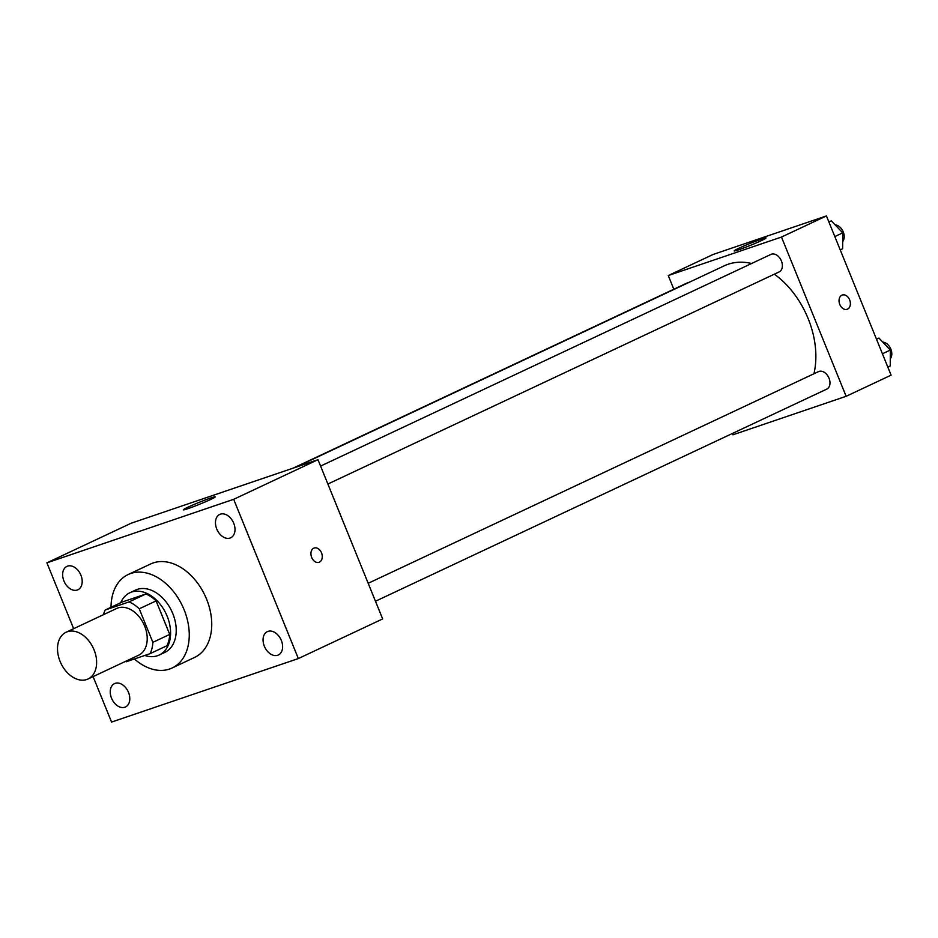 <?xml version="1.0" encoding="UTF-8"?>
<svg xmlns="http://www.w3.org/2000/svg" width="938" height="938" viewBox="0 0 938 938"><rect width="100%" height="100%" fill="white"/><g stroke="black" fill="none" stroke-linecap="round" stroke-linejoin="round"><path stroke-width="1.41" d="M94.046 649.835A25.818 17.881 64.8 0 1 88.055 678.983A25.818 17.881 64.8 0 1 60.888 663.213A25.818 17.881 64.8 0 1 66.082 632.247A25.818 17.881 64.8 0 1 94.046 649.835M66.082 632.247L116.675 608.469A25.818 17.881 64.8 0 1 144.64 626.056A25.818 17.881 64.8 0 1 138.636 655.205L88.055 678.983M105.232 610.005L122.092 602.079L145.918 593.977L129.057 601.903L105.232 610.005A33.322 23.075 64.8 0 0 103.473 614.671M145.918 593.977A33.322 23.075 64.8 0 1 156.107 600.895L169.719 634.416L152.859 642.342A33.322 23.075 64.8 0 1 150.08 653.657L126.255 661.759A33.322 23.075 64.8 0 1 125.434 661.407M152.859 642.342L139.246 608.821A33.322 23.075 64.8 0 0 129.057 601.903M169.719 634.416A33.322 23.075 64.8 0 1 166.941 645.731L150.08 653.657M156.107 600.895L139.246 608.821M144.769 655.463A34.425 23.837 -115.2 0 0 157.455 655.756A34.425 23.837 -115.2 0 0 159.167 655.064A34.425 23.837 -115.2 0 0 166.085 613.769A34.425 23.837 -115.2 0 0 129.878 592.746A34.425 23.837 -115.2 0 0 120.721 602.724M129.878 592.746L135.494 590.108A34.425 23.837 64.8 0 1 172.78 613.569A34.425 23.837 64.8 0 1 164.783 652.426L159.167 655.064M111.024 607.285A51.649 35.75 64.8 0 1 128.166 574.525A51.649 35.75 64.8 0 1 184.094 609.712A51.649 35.75 64.8 0 1 172.111 668.008A51.649 35.75 64.8 0 1 134.404 658.992M128.166 574.525L150.655 563.961A51.649 35.75 64.8 0 1 206.583 599.148A51.649 35.75 64.8 0 1 194.588 657.432L172.111 668.008M67.571 566.13A12.909 8.934 64.8 0 1 80.715 574.724A12.909 8.934 64.8 0 1 77.913 589.756A12.909 8.934 64.8 0 1 64.323 581.877A12.909 8.934 64.8 0 1 66.926 566.388A12.909 8.934 64.8 0 1 67.571 566.13M220.383 514.165A12.909 8.934 64.8 0 1 233.527 522.759A12.909 8.934 64.8 0 1 230.725 537.791A12.909 8.934 64.8 0 1 217.147 529.911A12.909 8.934 64.8 0 1 219.75 514.423A12.909 8.934 64.8 0 1 220.383 514.165M267.975 631.38A12.909 8.934 64.8 0 1 281.13 639.974A12.909 8.934 64.8 0 1 278.316 655.005A12.909 8.934 64.8 0 1 264.739 647.114A12.909 8.934 64.8 0 1 267.342 631.637A12.909 8.934 64.8 0 1 267.975 631.38M115.163 683.345A12.909 8.934 64.8 0 1 128.307 691.939A12.909 8.934 64.8 0 1 125.504 706.971A12.909 8.934 64.8 0 1 111.915 699.08A12.909 8.934 64.8 0 1 114.518 683.603A12.909 8.934 64.8 0 1 115.163 683.345M93.097 676.603L111.563 722.072L298.343 658.57L233.679 499.321L46.9 562.835L73.645 628.695M298.343 658.57L382.657 618.939L317.994 459.69L131.214 523.205L46.9 562.835M317.994 459.69L233.679 499.321M210.558 498.043A17.212 0.961 157.9 0 1 215.259 496.859A17.212 0.961 157.9 0 1 199.677 504.222A17.212 0.961 157.9 0 1 183.356 509.803A17.212 0.961 157.9 0 1 193.017 504.925A17.212 0.961 157.9 0 1 210.558 498.043M314.171 548.038A7.527 5.417 -108.8 0 1 321.511 552.857A7.527 5.417 -108.8 0 1 319.026 562.296A7.527 5.417 -108.8 0 1 311.475 556.902A7.527 5.417 -108.8 0 1 314.171 548.027A7.527 5.417 -108.8 0 1 321.523 552.845A7.527 5.417 -108.8 0 1 319.026 562.296M774.342 274.189A77.467 53.63 64.8 0 1 808.146 318.603A77.467 53.63 64.8 0 1 813.938 373.77M295.576 467.312L724.253 265.817A77.467 53.63 64.8 0 1 751.631 263.484M327.878 484.031L779.173 271.914A9.673 6.695 -115.2 0 0 781.12 260.307A9.673 6.695 -115.2 0 0 770.942 254.409L320.597 466.08M368.188 583.295L818.534 371.612A9.673 6.695 64.8 0 1 829.016 378.202A9.673 6.695 64.8 0 1 826.765 389.118L375.47 601.246M293.289 468.085L687.636 282.737A9.673 6.695 64.8 0 1 689.16 282.315M732.402 433.485L732.93 434.798L846.135 396.305L781.471 237.056L668.266 275.549L673.824 289.221M668.266 275.549L713.232 254.421L826.437 215.928L891.1 375.165L846.135 396.305M826.437 215.928L781.471 237.056M761.48 240.562A17.212 0.961 157.9 0 1 744.256 247.773A17.212 0.961 157.9 0 1 734.208 250.892A17.212 0.961 157.9 0 1 749.802 243.528A17.212 0.961 157.9 0 1 766.112 237.935A17.212 0.961 157.9 0 1 761.48 240.562M842.289 295.024A7.527 5.417 -108.8 0 1 849.629 299.843A7.527 5.417 -108.8 0 1 847.143 309.282A7.527 5.417 -108.8 0 1 839.58 303.9A7.527 5.417 -108.8 0 1 842.289 295.024A7.527 5.417 -108.8 0 1 849.629 299.843A7.527 5.417 -108.8 0 1 847.143 309.282M840.225 249.871L842.652 248.734L842.711 232.847L831.326 220.864L828.793 221.72M842.711 232.847L834.82 236.564M831.326 220.864L828.899 222.001M835.16 224.897A9.673 6.695 64.8 0 1 843.25 231.932A9.673 6.695 64.8 0 1 842.676 241.547M887.817 367.075L890.244 365.937L890.303 350.062L878.929 338.067L876.385 338.935M890.303 350.062L882.412 353.767M878.929 338.067L876.502 339.204M882.752 342.1A9.673 6.695 64.8 0 1 890.842 349.147A9.673 6.695 64.8 0 1 890.268 358.762"/></g></svg>

